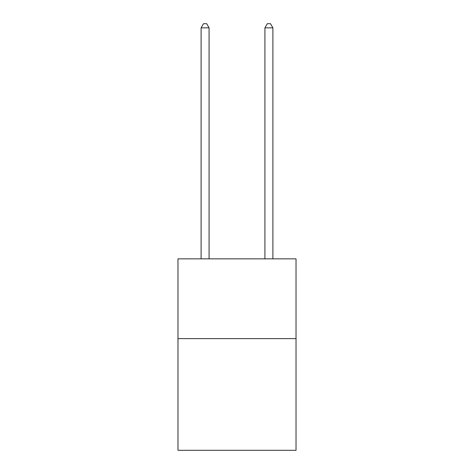 <?xml version="1.0" encoding="UTF-8"?>
<svg xmlns="http://www.w3.org/2000/svg" width="474" height="474" viewBox="0 0 474 474"><rect width="100%" height="100%" fill="white"/><g stroke="black" fill="none" stroke-linecap="round" stroke-linejoin="round"><path stroke-width="0.71" d="M296.031 338.626L296.031 450.3L177.969 450.3L177.969 258.857L296.031 258.857L296.031 338.626L177.969 338.626M209.081 258.857L209.081 27.848L201.106 27.848L201.106 258.857M201.106 27.848L203.5 23.7L206.688 23.7L209.081 27.848M272.894 258.857L272.894 27.848L264.919 27.848L264.919 258.857M264.919 27.848L267.312 23.7L270.5 23.7L272.894 27.848"/></g></svg>
